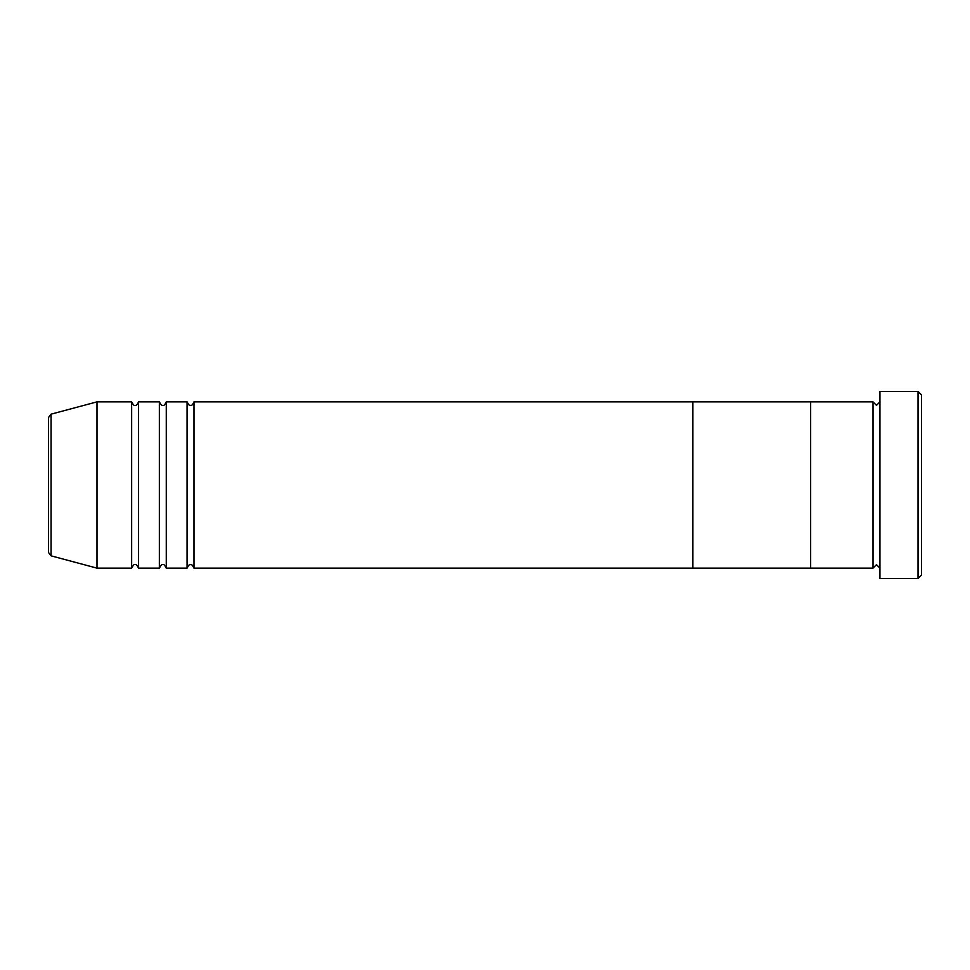 <?xml version="1.0" encoding="UTF-8"?>
<svg xmlns="http://www.w3.org/2000/svg" width="970" height="970" viewBox="0 0 970 970"><rect width="100%" height="100%" fill="white"/><g stroke="black" fill="none" stroke-linecap="round" stroke-linejoin="round"><path stroke-width="1.45" d="M918.032 391.468L921.5 394.923L921.5 575.077L918.032 578.532L918.032 391.468L879.923 391.468L879.923 578.532L918.032 578.532M873 401.859L873 568.141L810.641 568.141L810.641 485L810.641 568.141L692.859 568.141L692.859 485L692.859 568.141L194 568.141L194 401.859L692.859 401.859L692.859 485L692.859 401.859L810.641 401.859L810.641 485L810.641 401.859L873 401.859L876.468 405.327L879.923 401.859M187.077 401.859L187.077 568.141L166.282 568.141L166.282 401.859L187.077 401.859C188.629 404.914 189.78 406.066 190.532 405.327C191.478 405.969 192.63 404.817 194 401.859M159.359 401.859L159.359 568.141L138.577 568.141L138.577 401.859L159.359 401.859C160.911 404.914 162.075 406.066 162.827 405.327C163.772 405.969 164.924 404.817 166.282 401.859M131.641 401.859L131.641 568.141L97 568.141L97 401.859L131.641 401.859C133.205 404.914 134.357 406.066 135.109 405.327C136.055 405.969 137.206 404.817 138.577 401.859M48.5 552.488L48.5 417.512L51.07 414.166L51.07 555.834L48.5 552.488M879.923 568.141L876.468 564.673L873 568.141M51.07 555.834L97 568.141M51.07 414.166L97 401.859M131.641 568.141C133.205 565.086 134.357 563.934 135.109 564.673C135.861 563.934 137.012 565.086 138.577 568.141M159.359 568.141C160.911 565.086 162.075 563.934 162.827 564.673C163.566 563.934 164.73 565.086 166.282 568.141M187.077 568.141C188.629 565.086 189.78 563.934 190.532 564.673C191.284 563.934 192.436 565.086 194 568.141"/></g></svg>
